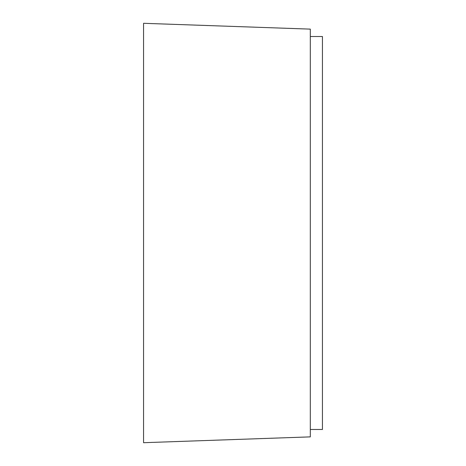 <?xml version="1.0" encoding="UTF-8"?>
<svg xmlns="http://www.w3.org/2000/svg" width="466" height="466" viewBox="0 0 466 466"><rect width="100%" height="100%" fill="white"/><g stroke="black" fill="none" stroke-linecap="round" stroke-linejoin="round"><path stroke-width="0.7" d="M310.309 36.511L322.437 36.511L322.437 429.489L310.309 429.489M143.563 23.3L143.563 442.7L310.309 436.875L310.309 29.125L143.563 23.3"/></g></svg>
